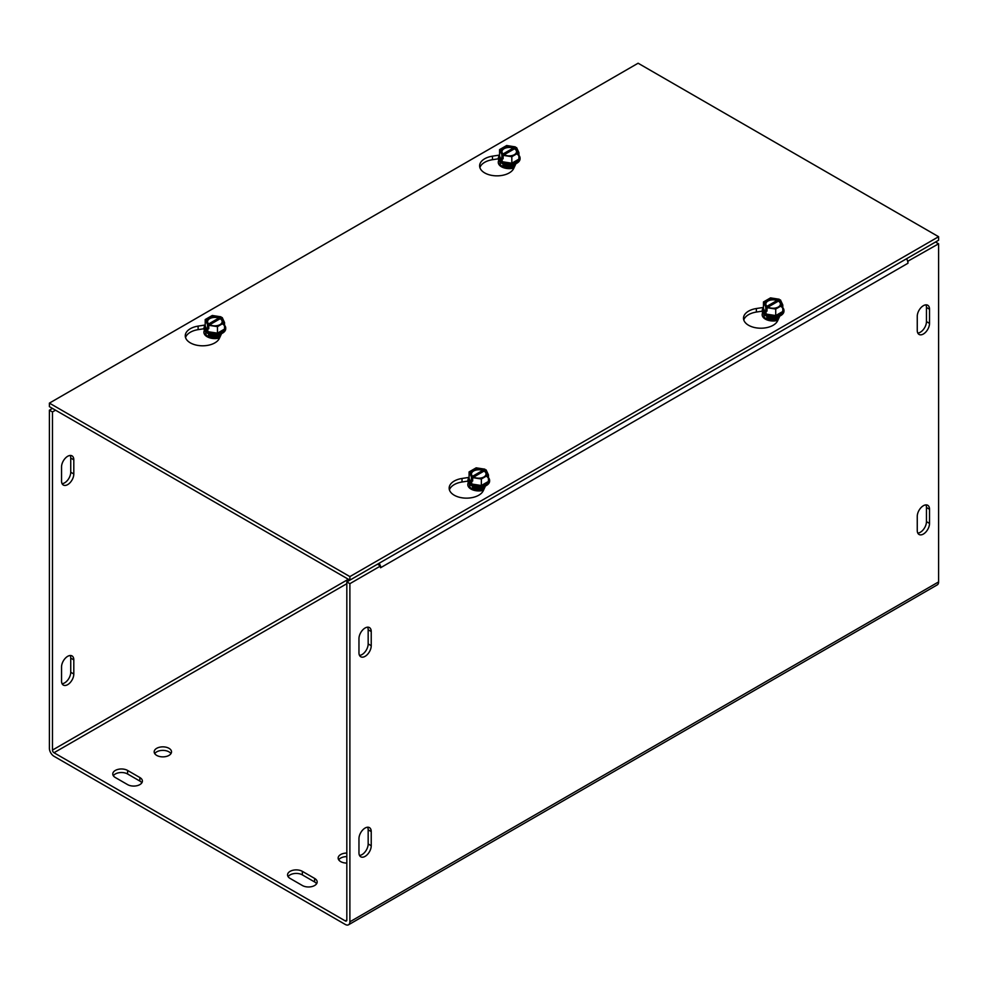 <?xml version="1.0" encoding="UTF-8"?>
<svg xmlns="http://www.w3.org/2000/svg" width="988" height="988" viewBox="0 0 988 988"><rect width="100%" height="100%" fill="white"/><g stroke="black" fill="none" stroke-linecap="round" stroke-linejoin="round"><path stroke-width="1.48" d="M358.965 652.784L358.965 638.631A8.67 5.002 -60 0 1 362.744 629.899A8.67 5.002 -60 0 1 369.438 627.578A8.67 5.002 -60 0 1 371.229 631.542L371.229 645.707A8.67 5.002 -60 0 1 367.45 654.439A8.67 5.002 -60 0 1 360.756 656.761A8.67 5.002 -60 0 1 358.965 652.784M359.509 655.39A8.67 5.002 120 0 0 368.166 643.941L368.166 629.776A8.67 5.002 120 0 0 367.622 627.17M917.803 333.055A8.67 5.002 120 0 0 926.46 321.606L926.46 307.441A8.67 5.002 120 0 0 925.917 304.847M929.523 309.219L929.523 323.385A8.67 5.002 -60 0 1 925.744 332.104A8.67 5.002 -60 0 1 919.05 334.426A8.67 5.002 -60 0 1 917.259 330.461L917.259 316.296A8.67 5.002 -60 0 1 921.051 307.564A8.67 5.002 -60 0 1 927.732 305.243A8.67 5.002 -60 0 1 929.523 309.219L926.46 307.441M61.54 481.07L61.54 466.916A8.67 5.002 -60 0 1 65.332 458.185A8.67 5.002 -60 0 1 72.013 455.863A8.67 5.002 -60 0 1 73.804 459.828L73.804 473.993A8.67 5.002 -60 0 1 70.025 482.724A8.67 5.002 -60 0 1 63.343 485.046A8.67 5.002 -60 0 1 61.54 481.07M62.083 483.675A8.67 5.002 120 0 0 70.741 472.227L70.741 458.062A8.67 5.002 120 0 0 70.197 455.456M358.965 838.664A8.67 5.002 -60 0 1 362.744 829.945A8.67 5.002 -60 0 1 369.438 827.623A8.67 5.002 -60 0 1 371.229 831.587L371.229 845.753A8.67 5.002 -60 0 1 367.45 854.472A8.67 5.002 -60 0 1 360.756 856.806A8.67 5.002 -60 0 1 358.965 852.829L358.965 838.664M359.509 855.435A8.67 5.002 120 0 0 368.166 843.974L368.166 829.821A8.67 5.002 120 0 0 367.622 827.215M917.259 516.341A8.67 5.002 -60 0 1 921.051 507.61A8.67 5.002 -60 0 1 927.732 505.288A8.67 5.002 -60 0 1 929.523 509.265L929.523 523.418A8.67 5.002 -60 0 1 925.744 532.149A8.67 5.002 -60 0 1 919.05 534.471A8.67 5.002 -60 0 1 917.259 530.507L917.259 516.341M917.803 533.1A8.67 5.002 120 0 0 926.46 521.652L926.46 507.486A8.67 5.002 120 0 0 925.917 504.893M62.083 683.721A8.67 5.002 120 0 0 70.741 672.26L70.741 658.107A8.67 5.002 120 0 0 70.197 655.501M61.54 666.949A8.67 5.002 -60 0 1 65.332 658.23A8.67 5.002 -60 0 1 72.013 655.909A8.67 5.002 -60 0 1 73.804 659.873L73.804 674.038A8.67 5.002 -60 0 1 70.025 682.757A8.67 5.002 -60 0 1 63.343 685.092A8.67 5.002 -60 0 1 61.54 681.115L61.54 666.949M141.827 782.842A8.67 5.002 0 0 0 139.851 781.063L127.588 773.987A8.67 5.002 0 0 0 113.348 775.753M115.324 777.531A8.67 5.002 180 0 1 112.78 773.987A8.67 5.002 180 0 1 118.14 769.356A8.67 5.002 180 0 1 127.588 770.442L139.851 777.531A8.67 5.002 180 0 1 142.395 781.063A8.67 5.002 180 0 1 137.036 785.695A8.67 5.002 180 0 1 127.588 784.608L115.324 777.531M302.365 885.507L290.102 878.431A8.67 5.002 180 0 1 287.557 874.886A8.67 5.002 180 0 1 292.905 870.267A8.67 5.002 180 0 1 302.365 871.354L314.629 878.431A8.67 5.002 180 0 1 317.173 881.975A8.67 5.002 180 0 1 311.813 886.594A8.67 5.002 180 0 1 302.365 885.507M316.605 883.741A8.67 5.002 0 0 0 314.629 881.975L302.365 874.886A8.67 5.002 0 0 0 288.113 876.665M168.985 748.311A8.67 5.002 180 0 1 171.517 751.856A8.67 5.002 180 0 1 162.847 756.87A8.67 5.002 180 0 1 154.177 751.856A8.67 5.002 180 0 1 159.525 747.237A8.67 5.002 180 0 1 168.985 748.311M170.961 753.622A8.67 5.002 0 0 0 168.985 751.856A8.67 5.002 0 0 0 154.733 753.622M346.825 863.08A8.67 5.002 180 0 1 338.155 858.078A8.67 5.002 180 0 1 346.825 853.064M346.825 856.608A8.67 5.002 0 0 0 338.711 859.844M907.676 261.326L938.6 243.789L935.537 242.023L906.589 258.733A6.508 3.754 60 0 1 907.935 263.265L380.553 567.754A6.508 3.754 -120 0 0 380.541 567.396M380.294 565.84A6.508 3.754 -120 0 0 379.207 563.209M52.463 408.427L49.4 410.193L49.4 748.311A6.508 3.754 -120 0 0 53.994 756.277L345.294 924.459A6.508 3.754 -120 0 0 348.542 924.78A6.508 3.754 -120 0 0 349.888 921.804L349.888 583.673L380.541 565.976L377.478 564.21L346.825 581.907L346.825 920.026A2.174 1.247 60 0 1 346.368 921.026A2.174 1.247 60 0 1 345.294 920.915L53.994 752.745A2.174 1.247 -120 0 1 52.463 750.09L348.356 579.252M55.538 410.193L52.463 411.959L52.463 750.09M907.947 261.487L907.947 263.265M380.553 567.754L380.541 565.976M938.6 243.789L938.6 581.907A6.508 3.754 60 0 1 937.254 584.884L348.542 924.78M52.463 411.959L49.4 410.193M346.825 581.907L349.888 583.673M515.921 163.687L513.723 168.429A17.339 10.016 180 0 1 494.704 175.765A17.339 10.016 180 0 1 479.625 165.836A17.339 10.016 180 0 1 492.481 156.166L499.558 155.067M498.397 158.796L492.481 159.71A17.339 10.016 -0 0 0 479.896 167.614M762.279 311.146L756.363 312.06A17.339 10.016 -0 0 0 743.791 319.964M779.816 316.037L777.618 320.791A17.339 10.016 180 0 1 758.599 328.127A17.339 10.016 180 0 1 743.507 318.198A17.339 10.016 180 0 1 756.363 308.528L763.452 307.429M221.571 333.623L219.361 338.378A17.339 10.016 180 0 1 200.354 345.714A17.339 10.016 180 0 1 185.262 335.784A17.339 10.016 180 0 1 198.119 326.114L205.208 325.015M204.034 328.732L198.119 329.646A17.339 10.016 -0 0 0 185.546 337.55M467.929 481.094L462.014 482.008A17.339 10.016 -0 0 0 449.429 489.912M485.466 485.985L483.256 490.727A17.339 10.016 180 0 1 464.237 498.063A17.339 10.016 180 0 1 449.157 488.134A17.339 10.016 180 0 1 462.014 478.464L469.09 477.377M349.888 576.597L49.4 403.116L638.112 63.22L938.6 236.712L349.888 576.597L349.888 580.141L938.6 240.245L938.6 236.712M349.888 580.141L49.4 406.648L49.4 403.116M486.318 476.13A10.016 5.78 0 0 1 488.443 481.428L481.354 485.516L471.684 484.009L469.09 478.427A10.016 5.78 0 0 0 471.684 484.009A10.016 5.78 0 0 0 481.354 485.516A10.016 5.78 0 0 0 488.443 481.428L488.443 474.907L486.108 469.88L472.659 477.649L472.659 481.045L471.424 480.341L471.424 476.945L484.886 469.177L484.886 470.856M472.659 479.637L471.424 480.341M471.424 476.945L469.09 471.918L476.179 467.83L484.886 469.177M469.09 478.427L469.09 471.918M471.684 484.009L471.684 480.897M472.301 476.438A8.324 4.804 180 0 1 472.882 470.016A8.324 4.804 180 0 1 484.009 469.671M485.231 470.387A8.324 4.804 180 0 1 484.651 476.809A8.324 4.804 180 0 1 473.524 477.142M488.443 474.907L481.354 478.995L472.659 477.649M473.042 476.574A7.287 4.211 180 0 1 473.61 471.004A7.287 4.211 180 0 1 483.268 470.671M484.491 471.375A7.287 4.211 180 0 1 483.922 476.957A7.287 4.211 180 0 1 474.265 477.29M488.443 477.624A10.843 6.261 180 0 1 489.233 478.834A10.843 6.261 180 0 1 489.603 480.452A10.843 6.261 180 0 1 481.576 486.491A10.843 6.261 180 0 1 468.3 482.07A10.843 6.261 180 0 1 467.929 480.452A10.843 6.261 180 0 1 469.09 477.624M481.354 485.516L481.354 478.995M467.942 480.748A10.843 6.261 0 0 0 467.929 481.057A10.843 6.261 0 0 0 468.3 482.675A10.843 6.261 0 0 0 480.18 487.269A10.843 6.261 0 0 0 489.603 481.057A10.843 6.261 0 0 0 489.591 480.748M472.499 487.405A6.274 3.619 0 0 0 472.486 487.516A6.274 3.619 0 0 0 472.709 488.455A6.274 3.619 0 0 0 473.87 489.776M483.663 489.776A6.274 3.619 0 0 0 483.712 489.739L478.76 490.542L473.82 489.764L470.584 487.825A9.213 5.323 180 0 1 469.683 484.478M474.598 489.999A6.274 3.619 180 0 1 472.709 488.233A6.274 3.619 180 0 1 472.486 487.294A6.274 3.619 180 0 1 472.635 486.528M483.873 489.406A6.274 3.619 180 0 1 482.934 489.999M472.536 486.182A6.274 3.619 0 0 0 472.709 486.701A6.274 3.619 0 0 0 479.229 489.369A6.274 3.619 0 0 0 484.997 486.182M484.935 486.207A6.274 3.619 180 0 1 479.007 489.159A6.274 3.619 180 0 1 472.709 486.479A6.274 3.619 180 0 1 472.597 486.207M475.129 486.961A6.274 3.619 0 0 0 482.403 486.961M480.847 487.195A6.274 3.619 180 0 1 476.685 487.195M222.436 323.78A10.016 5.78 -0 0 1 224.548 329.066L217.471 333.154L207.801 331.659L205.208 326.077A10.016 5.78 -0 0 0 207.801 331.659A10.016 5.78 -0 0 0 217.471 333.154A10.016 5.78 -0 0 0 224.548 329.066L224.548 322.557L222.214 317.531L208.764 325.299L208.764 328.695L207.542 327.979L207.542 324.583L220.991 316.815L220.991 318.507M207.542 327.979L208.764 327.275M207.542 324.583L205.208 319.556L212.284 315.468L220.991 316.815M205.208 326.077L205.208 319.556M207.801 331.659L207.801 328.547M224.548 322.557L217.471 326.645L208.764 325.299M221.349 318.025A8.324 4.804 180 0 1 220.769 324.459A8.324 4.804 180 0 1 209.641 324.793M208.406 324.076A8.324 4.804 180 0 1 208.987 317.654A8.324 4.804 180 0 1 220.114 317.321M220.608 319.025A7.287 4.211 180 0 1 220.028 324.595A7.287 4.211 180 0 1 210.37 324.929M209.147 324.225A7.287 4.211 180 0 1 209.728 318.642A7.287 4.211 180 0 1 219.373 318.321M224.548 325.262A10.843 6.261 180 0 1 225.35 326.472A10.843 6.261 180 0 1 225.721 328.09A10.843 6.261 180 0 1 216.298 334.302A10.843 6.261 180 0 1 204.405 329.708A10.843 6.261 180 0 1 204.034 328.09A10.843 6.261 180 0 1 205.208 325.262M217.471 333.154L217.471 326.645M204.047 328.399A10.843 6.261 -0 0 0 204.034 328.708A10.843 6.261 -0 0 0 214.878 334.957A10.843 6.261 -0 0 0 225.721 328.708A10.843 6.261 -0 0 0 225.709 328.399M208.604 335.056A6.274 3.619 -0 0 0 208.604 335.167A6.274 3.619 -0 0 0 209.975 337.427M219.781 337.427A6.274 3.619 -0 0 0 219.83 337.39L214.865 338.192L209.938 337.414L206.702 335.463A9.213 5.323 180 0 1 205.788 332.116M219.978 337.044A6.274 3.619 180 0 1 219.052 337.649M210.703 337.649A6.274 3.619 180 0 1 208.604 334.944A6.274 3.619 180 0 1 208.74 334.166M208.641 333.821A6.274 3.619 -0 0 0 214.878 337.031A6.274 3.619 -0 0 0 221.114 333.821M221.04 333.845A6.274 3.619 180 0 1 214.878 336.809A6.274 3.619 180 0 1 208.715 333.845M211.234 334.599A6.274 3.619 -0 0 0 218.521 334.599M216.952 334.846A6.274 3.619 180 0 1 212.791 334.846M780.681 306.181A10.016 5.78 0 0 1 782.792 311.479L775.716 315.567L766.046 314.073L763.452 308.491A10.016 5.78 0 0 0 766.046 314.073A10.016 5.78 0 0 0 775.716 315.567A10.016 5.78 0 0 0 782.792 311.479L782.792 304.959L780.458 299.932L767.009 307.7L767.009 311.109L765.786 310.393L765.786 306.996L779.236 299.228L779.236 300.92M767.009 309.689L765.786 310.393M765.786 306.996L763.452 301.97L770.529 297.882L779.236 299.228M763.452 308.491L763.452 301.97M766.046 314.073L766.046 310.948M766.651 306.49A8.324 4.804 180 0 1 767.231 300.068A8.324 4.804 180 0 1 778.359 299.735M779.594 300.438A8.324 4.804 180 0 1 779.013 306.86A8.324 4.804 180 0 1 767.886 307.206M782.792 304.959L775.716 309.046L767.009 307.7M767.392 306.626A7.287 4.211 180 0 1 767.972 301.056A7.287 4.211 180 0 1 777.63 300.723M778.853 301.439A7.287 4.211 180 0 1 778.272 307.009A7.287 4.211 180 0 1 768.627 307.342M782.792 307.676A10.843 6.261 180 0 1 783.595 308.886A10.843 6.261 180 0 1 783.966 310.504A10.843 6.261 180 0 1 775.926 316.555A10.843 6.261 180 0 1 762.65 312.122A10.843 6.261 180 0 1 762.279 310.504A10.843 6.261 180 0 1 763.452 307.676M775.716 315.567L775.716 309.046M762.291 310.812A10.843 6.261 0 0 0 762.279 311.109A10.843 6.261 0 0 0 762.65 312.739A10.843 6.261 0 0 0 774.543 317.321A10.843 6.261 0 0 0 783.966 311.109A10.843 6.261 0 0 0 783.953 310.812M766.849 317.457A6.274 3.619 0 0 0 766.849 317.568A6.274 3.619 0 0 0 767.059 318.507A6.274 3.619 0 0 0 768.219 319.828M778.025 319.828A6.274 3.619 0 0 0 778.075 319.803L773.11 320.606L768.182 319.816L764.947 317.877A9.213 5.323 180 0 1 764.033 314.53M768.948 320.063A6.274 3.619 180 0 1 767.059 318.284A6.274 3.619 180 0 1 766.849 317.346A6.274 3.619 180 0 1 766.997 316.58M778.223 319.457A6.274 3.619 180 0 1 777.297 320.063M766.886 316.234A6.274 3.619 0 0 0 767.059 316.753A6.274 3.619 0 0 0 773.579 319.433A6.274 3.619 0 0 0 779.359 316.234M779.285 316.259A6.274 3.619 180 0 1 773.369 319.21A6.274 3.619 180 0 1 767.059 316.531A6.274 3.619 180 0 1 766.96 316.259M769.479 317.012A6.274 3.619 0 0 0 776.766 317.012M775.21 317.259A6.274 3.619 180 0 1 771.048 317.259M516.786 153.832A10.016 5.78 -0 0 1 518.91 159.117L511.821 163.205L502.151 161.711L499.558 156.129A10.016 5.78 -0 0 0 502.151 161.711A10.016 5.78 -0 0 0 511.821 163.205A10.016 5.78 -0 0 0 518.91 159.117L518.91 152.609L516.576 147.583L503.114 155.351L503.114 158.747L501.892 158.043L501.892 154.634L515.341 146.879L515.341 148.558M501.892 158.043L503.114 157.327M501.892 154.634L499.558 149.62L506.646 145.52L515.341 146.879M499.558 156.129L499.558 149.62M502.151 161.711L502.151 158.599M518.91 152.609L511.821 156.697L503.114 155.351M515.699 148.089A8.324 4.804 180 0 1 515.119 154.511A8.324 4.804 180 0 1 503.991 154.844M502.769 154.14A8.324 4.804 180 0 1 503.349 147.706A8.324 4.804 180 0 1 514.476 147.373M514.958 149.077A7.287 4.211 180 0 1 514.39 154.647A7.287 4.211 180 0 1 504.732 154.98M503.51 154.276A7.287 4.211 180 0 1 504.078 148.706A7.287 4.211 180 0 1 513.735 148.373M518.91 155.326A10.843 6.261 180 0 1 519.7 156.524A10.843 6.261 180 0 1 520.071 158.154A10.843 6.261 180 0 1 510.648 164.354A10.843 6.261 180 0 1 498.767 159.772A10.843 6.261 180 0 1 498.397 158.154A10.843 6.261 180 0 1 499.558 155.326M511.821 163.205L511.821 156.697M498.409 158.451A10.843 6.261 -0 0 0 498.397 158.759A10.843 6.261 -0 0 0 509.228 165.021A10.843 6.261 -0 0 0 520.071 158.759A10.843 6.261 -0 0 0 520.059 158.451M502.966 165.107A6.274 3.619 -0 0 0 502.954 165.218A6.274 3.619 -0 0 0 504.337 167.478M514.131 167.478A6.274 3.619 -0 0 0 514.18 167.441L509.228 168.244L504.288 167.466L501.052 165.527A9.213 5.323 180 0 1 500.15 162.168M514.34 167.108A6.274 3.619 180 0 1 513.402 167.701M505.066 167.701A6.274 3.619 180 0 1 502.954 164.996A6.274 3.619 180 0 1 503.102 164.23M503.003 163.885A6.274 3.619 -0 0 0 509.228 167.083A6.274 3.619 -0 0 0 515.464 163.885M515.403 163.909A6.274 3.619 180 0 1 509.228 166.861A6.274 3.619 180 0 1 503.065 163.909M505.597 164.65A6.274 3.619 -0 0 0 512.871 164.65M511.315 164.897A6.274 3.619 180 0 1 507.153 164.897M502.719 166.836A9.213 5.323 180 0 1 501.052 165.527M498.779 160.402A10.967 6.323 -0 0 0 501.484 166.774A10.967 6.323 -0 0 0 513.908 168.022M204.417 330.35A10.967 6.323 -0 0 0 207.122 336.723A10.967 6.323 -0 0 0 219.558 337.97M766.602 319.186A9.213 5.323 180 0 1 764.947 317.877M762.662 312.764A10.967 6.323 -0 0 0 765.367 319.124A10.967 6.323 -0 0 0 777.803 320.371M468.312 482.7A10.967 6.323 -0 0 0 471.017 489.072A10.967 6.323 -0 0 0 483.441 490.32M208.357 336.772A9.213 5.323 180 0 1 206.702 335.463M472.252 489.134A9.213 5.323 180 0 1 470.584 487.825M371.229 645.707L368.166 643.941M371.229 631.542L368.166 629.776M929.523 323.385L926.46 321.606M70.741 472.227L73.804 473.993M70.741 458.062L73.804 459.828M371.229 831.587L368.166 829.821M371.229 845.753L368.166 843.974M929.523 509.265L926.46 507.486M929.523 523.418L926.46 521.652M70.741 658.107L73.804 659.873M70.741 672.26L73.804 674.038M127.588 773.987L127.588 770.442M139.851 781.063L139.851 777.531M314.629 881.975L314.629 878.431M302.365 874.886L302.365 871.354M349.888 921.804L938.6 581.907M346.825 583.686L53.994 752.745M345.294 920.915L346.825 920.026M492.481 156.166L492.481 159.71M756.363 308.528L756.363 312.06M198.119 326.114L198.119 329.646M462.014 478.464L462.014 482.008M482.897 488.492A5.113 2.952 180 0 1 474.648 488.492M482.663 486.899A5.113 2.952 180 0 1 474.87 486.899M219.003 336.13A5.113 2.952 180 0 1 210.753 336.13M218.78 334.549A5.113 2.952 180 0 1 210.975 334.549M777.247 318.544A5.113 2.952 180 0 1 768.997 318.544M777.025 316.95A5.113 2.952 180 0 1 769.22 316.95M513.352 166.194A5.113 2.952 180 0 1 505.103 166.194M513.13 164.601A5.113 2.952 180 0 1 505.337 164.601M225.721 328.708L225.721 328.09M204.034 328.708L204.034 328.09"/></g></svg>
